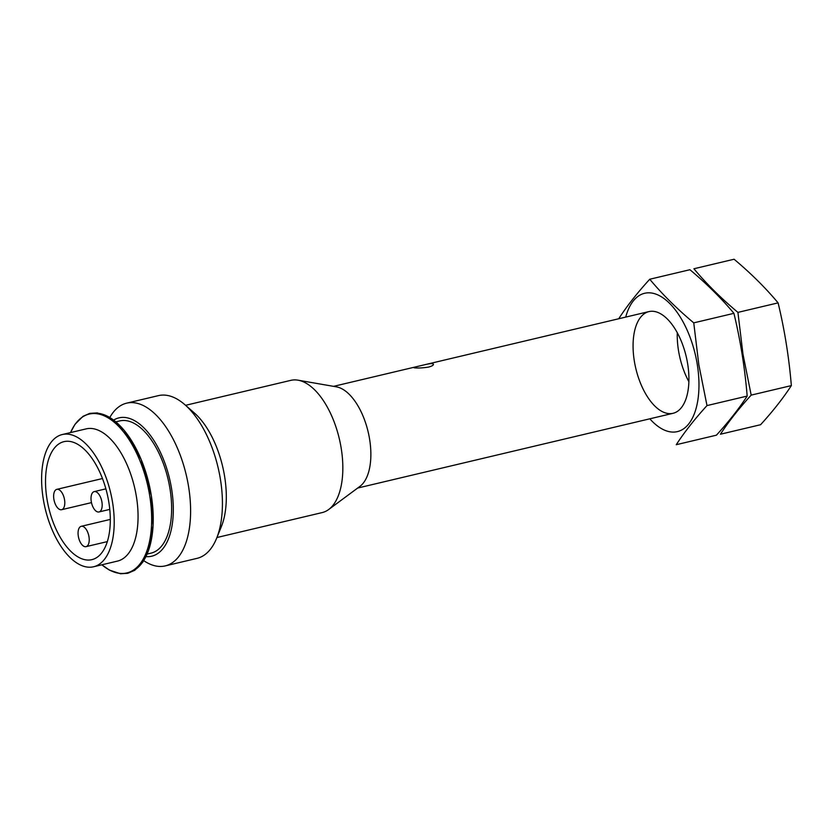 <?xml version="1.0" encoding="UTF-8"?>
<svg xmlns="http://www.w3.org/2000/svg" width="833" height="833" viewBox="0 0 833 833"><rect width="100%" height="100%" fill="white"/><g stroke="black" fill="none" stroke-linecap="round" stroke-linejoin="round"><path stroke-width="1.25" d="M216.924 537.524L322.204 512.576A67.942 33.664 -103.3 0 0 328.671 509.525L359.971 486.337A52.26 25.896 -103.3 0 0 369.644 439.439A52.26 25.896 -103.3 0 0 336.386 386.845L298.006 380.181A67.942 33.664 -103.3 0 0 290.863 380.348L185.582 405.307M414.261 367.811C418.093 368.217 422.872 367.978 428.599 367.072C431.848 366.166 433.472 365.26 433.452 364.323C432.931 363.313 430.182 363.407 425.194 364.625L413.293 367.447L414.261 367.811M328.671 509.525A67.942 33.664 -103.3 0 0 341.249 448.56A67.942 33.664 -103.3 0 0 298.006 380.181M143.765 560.671A83.623 41.431 -103.3 0 0 165.226 565.899L197.025 558.36A83.623 41.431 -103.3 0 0 216.58 538.378L221.349 526.654A71.076 35.215 -103.3 0 0 224.65 476.674A71.076 35.215 -103.3 0 0 194.422 413.043L184.895 404.713A83.623 41.431 -103.3 0 0 158.457 395.623L126.647 403.162A83.623 41.431 -103.3 0 0 109.821 417.468M216.58 538.378A83.623 41.431 -103.3 0 0 220.464 479.569A83.623 41.431 -103.3 0 0 184.895 404.713M165.226 565.899A83.623 41.431 -103.3 0 0 188.654 487.107A83.623 41.431 -103.3 0 0 126.647 403.162M146.004 556.611A71.076 35.215 -103.3 0 0 171.65 489.231A71.076 35.215 -103.3 0 0 113.642 420.092M147.16 554.06L151.002 553.154A67.942 33.664 -103.3 0 0 170.047 489.138A67.942 33.664 -103.3 0 0 119.66 420.936L115.829 421.842M93.577 566.763L117.432 561.109A67.942 33.664 -103.3 0 0 136.477 497.093A67.942 33.664 -103.3 0 0 86.091 428.891L62.236 434.545A67.942 33.664 -103.3 0 0 45.149 508.422A67.942 33.664 -103.3 0 0 93.577 566.763A67.942 33.664 -103.3 0 0 112.622 502.747A67.942 33.664 -103.3 0 0 62.236 434.545M108.884 502.528A60.622 30.04 -103.3 0 0 63.922 441.667A60.622 30.04 -103.3 0 0 48.678 507.578A60.622 30.04 -103.3 0 0 91.89 559.651A60.622 30.04 -103.3 0 0 108.884 502.528M101.938 502.101A10.454 5.175 -103.3 0 0 94.191 491.616A10.454 5.175 -103.3 0 0 91.557 502.976A10.454 5.175 -103.3 0 0 99.012 511.951A10.454 5.175 -103.3 0 0 101.938 502.101M88.985 536.806A10.454 5.175 -103.3 0 0 81.238 526.31A10.454 5.175 -103.3 0 0 78.604 537.67A10.454 5.175 -103.3 0 0 86.059 546.646A10.454 5.175 -103.3 0 0 88.985 536.806M64.558 499.852A10.454 5.175 -103.3 0 0 56.811 489.356A10.454 5.175 -103.3 0 0 54.176 500.727A10.454 5.175 -103.3 0 0 61.632 509.702A10.454 5.175 -103.3 0 0 64.558 499.852M688.881 381.681A52.26 25.896 76.7 0 1 677.281 332.742M720.42 434.232C728.573 421.696 738.819 408.659 751.179 395.123L742.974 354.129L737.923 312.385C721.159 298.349 706.488 283.803 693.91 268.767L734.092 259.24C750.856 273.286 765.527 287.833 778.095 302.868C784.592 329.858 789.007 357.43 791.35 385.596C783.197 398.143 772.941 411.179 760.591 424.715L720.42 434.232M791.35 385.596L751.179 395.123M778.095 302.868L737.923 312.385M625.718 317.092A71.076 35.215 76.7 0 1 662.547 297.527A71.076 35.215 76.7 0 1 697.304 364.635A71.076 35.215 76.7 0 1 687.85 424.976A71.076 35.215 76.7 0 1 649.823 418.801M687.694 364.052A52.26 25.896 76.7 0 1 685.267 400.808A52.26 25.896 76.7 0 1 650.156 400.673A52.26 25.896 76.7 0 1 634.152 333.158A52.26 25.896 76.7 0 1 665.463 317.269A52.26 25.896 76.7 0 1 687.694 364.052M649.74 279.242L689.922 269.715C706.686 283.761 721.357 298.297 733.925 313.333C740.422 340.322 744.837 367.905 747.18 396.071C739.027 408.607 728.771 421.644 716.422 435.18L676.25 444.707C684.403 432.16 694.649 419.124 706.998 405.588L698.804 364.594L693.754 322.86C676.979 308.814 662.308 294.278 649.74 279.242C637.391 292.768 627.134 305.815 618.981 318.352M747.18 396.071L706.998 405.588M733.925 313.333L693.754 322.86M127.657 572.76A81.655 40.453 -103.3 0 0 151.325 495.656A81.655 40.453 -103.3 0 0 90.006 413.897M101.886 564.795A81.655 40.453 -103.3 0 0 149.763 496.031A81.655 40.453 -103.3 0 0 113.246 421.436A81.655 40.453 -103.3 0 0 70.555 432.577M648.938 311.594L425.194 364.625M413.293 367.447L333.533 386.356M673.054 413.303L357.649 488.055M70.493 432.587L75.001 424.299L83.05 416.292L89.756 413.376L97.294 412.908L108.467 416.677L124.138 430.349L141.089 459.389L151.325 495.656L153.074 525.571L148.472 550.696L142.797 562.15L134.727 570.293L127.772 573.312L120.504 573.76L109.394 570.095L101.834 564.805M105.874 488.846L94.191 491.616M109.779 509.4L99.012 511.951M110.31 519.417L81.238 526.31M107.342 541.606L86.059 546.646M102.459 478.538L56.811 489.356M91.484 502.622L61.632 509.702"/></g></svg>
